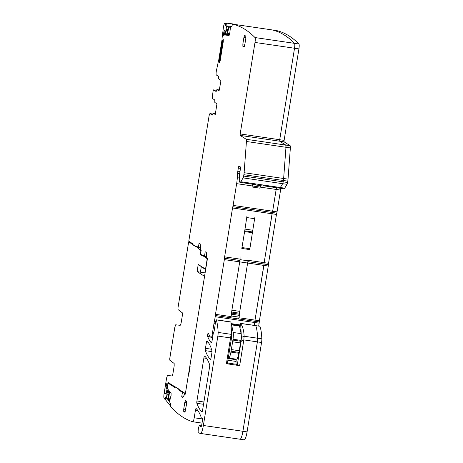 <?xml version="1.0" encoding="UTF-8"?>
<svg xmlns="http://www.w3.org/2000/svg" width="463" height="463" viewBox="0 0 463 463"><rect width="100%" height="100%" fill="white"/><g stroke="black" fill="none" stroke-linecap="round" stroke-linejoin="round"><path stroke-width="0.69" d="M254.471 184.477A4.289 0.781 -81.7 0 0 254.575 184.598L254.951 184.841A10.834 1.974 -81.7 0 0 255.107 184.899L263.013 186.057A10.834 1.974 -81.7 0 0 264.008 185.131M260.171 187.087L252.266 185.929A2.257 0.411 -81.7 0 1 252.034 187.006L259.94 188.163A2.257 0.411 -81.7 0 0 260.171 187.087L260.403 185.675M252.526 232.739L244.62 231.581L241.813 248.446L249.725 249.603L254.789 217.674M238.543 318.747A1.806 0.33 -81.7 0 0 239.105 317.149L239.394 315.372A2.257 0.411 -81.7 0 0 239.521 314.232L239.585 313.202A3.611 0.66 -81.7 0 1 239.793 311.373L247.983 260.808L247.954 257.584M228.305 357.777A8.126 1.482 -81.7 0 0 228.612 358.044L236.518 359.207A8.126 1.482 -81.7 0 0 238.844 353.269L240.928 340.392A8.126 1.482 -81.7 0 0 241.101 333.638L239.545 326.056A3.611 0.66 -81.7 0 0 239.359 325.651L231.078 324.21M228.612 358.044A8.126 1.482 -81.7 0 0 230.939 352.106L233.022 339.234A8.126 1.482 -81.7 0 0 233.19 332.48L231.639 324.899A3.611 0.66 -81.7 0 0 231.454 324.494L231.078 324.25M230.638 317.583A1.806 0.33 -81.7 0 0 231.199 315.992L231.488 314.215A2.257 0.411 -81.7 0 0 231.616 313.075L231.679 312.045A3.611 0.66 -81.7 0 1 231.882 310.216L240.077 259.65L240.048 256.427M244.62 231.581L246.883 216.516M252.266 185.929L252.543 184.193M255.107 184.899A10.834 1.974 -81.7 0 0 256.103 183.973M254.795 218.727L246.889 217.569M252.925 230.273L245.02 229.11M247.983 260.808L240.077 259.65M240.534 342.95L232.629 341.787M239.273 350.734L231.367 349.577M169.556 383.37L168.196 383.173L168.41 382.635L185.015 393.284A2.257 0.411 -81.7 0 0 185.044 393.295A2.257 0.411 -81.7 0 0 185.75 391.304L188.424 374.798L188.73 374.995L190.143 366.245L189.842 366.054L204.582 276.272M204.386 276.243L197.076 271.555L198.228 264.448L205.537 269.136L206.868 260.918A2.257 0.411 -81.7 0 0 206.851 258.452L201.023 254.471M200.641 253.672L200.525 254.395M200.52 253.655L200.641 252.891A2.257 0.411 -81.7 0 0 200.641 250.442L197.747 247.711L188.667 241.889L177.948 308.034L177.96 309.51L182.364 312.843L182.376 315.303L181.27 322.138C180.917 324.135 180.541 325.194 180.142 325.321L175.697 324.795L174.852 327.185L169.747 358.68L169.753 360.156L174.163 363.49L174.175 365.949L173.069 372.779C172.711 374.775 172.34 375.84 171.941 375.968L167.49 375.441L166.645 377.825L164.272 392.485L165.991 393.388A2.257 0.411 -81.7 0 0 166.02 393.394A2.257 0.411 -81.7 0 0 166.692 391.6L168.196 383.173M166.738 387.681L167.189 385.181L167.195 383.422L166.842 383.196L165.957 387.074L165.974 388.712L166.292 388.874L166.738 387.681M188.667 241.889L190.154 242.103M197.747 247.711L200.525 248.116M198.228 264.448L205.653 269.663M205.132 272.886L200.421 272.198L201.283 266.862M197.076 271.555L200.421 272.198M263.534 185.808L279.577 188.157A9.028 1.644 -81.7 0 0 280.329 187.527L279.449 188.111A9.028 1.644 -81.7 0 0 279.577 188.157L283.969 188.8A9.028 1.644 -81.7 0 0 284.722 188.169L287.054 184.332A2.257 0.411 -81.7 0 0 287.569 182.503L287.789 181.137A4.514 0.822 -81.7 0 0 288.032 179.14L290.365 147.923A3.386 0.619 -81.7 0 0 290.156 145.723L284.12 141.852L284.108 140.37L298.924 48.887A4.514 0.822 -81.7 0 0 298.924 43.991A1083.646 197.522 -81.7 0 0 276.417 30.552L232.49 24.117L231.859 26.501L230.557 26.663L229.712 33.539L229.058 35.483L225.533 35.066L225.458 33.035L226.615 26.194L225.4 25.737L225.446 23.243A1083.646 197.522 -81.7 0 0 224.827 23.231A4.514 0.822 -81.7 0 0 223.432 27.219L221.968 39.095L222.333 40.947L219.207 60.288L218.362 61.376L216.296 71.29A3.386 0.619 -81.7 0 0 216.325 74.989L218.559 76.424L218.652 78.936L220.776 80.296L220.787 81.772L219.068 90.968L216.904 89.591L216.134 91.535L213.518 89.868L213.09 91.061L212.17 98.318L214.751 99.967L214.838 102.479L216.962 103.839L215.254 114.511M258.678 326.021L259.141 323.168A2.257 0.411 -81.7 0 0 259.274 321.964A2.257 0.411 -81.7 0 1 259.407 320.755L268.268 266.057A2.257 0.411 -81.7 0 0 268.407 264.674A2.257 0.411 -81.7 0 1 268.546 263.291L276.463 214.427A2.257 0.411 -81.7 0 1 276.752 213.142A2.257 0.411 -81.7 0 0 277.048 211.857L280.572 190.09A11.737 2.141 -81.7 0 0 280.827 188.343M284.108 140.37L279.716 139.728L294.532 48.239A4.514 0.822 -81.7 0 0 294.532 43.348A1083.646 197.522 -81.7 0 0 272.024 29.91C279.959 31.698 287.465 36.178 294.532 43.348L254.997 37.549A1083.646 197.522 -81.7 0 0 232.49 24.117M298.924 48.887L294.532 48.239L279.716 139.728L279.727 141.209L285.764 145.081L246.229 139.288L240.193 135.41L240.181 133.934L254.997 42.446A4.514 0.822 -81.7 0 0 254.997 37.549M290.365 147.923L285.972 147.28A3.386 0.619 -81.7 0 0 285.764 145.081L279.727 141.209L240.193 135.41M290.156 145.723L285.764 145.081L285.972 147.28L283.64 178.498L244.105 172.705L246.438 141.487A3.386 0.619 -81.7 0 0 246.229 139.288M287.789 181.137L283.397 180.495A4.514 0.822 -81.7 0 0 283.64 178.498L285.972 147.28L246.438 141.487M288.032 179.14L283.64 178.498L283.177 181.855L243.648 176.062L243.868 174.701A4.514 0.822 -81.7 0 0 244.105 172.705M284.722 188.169L280.329 187.527L282.661 183.689A2.257 0.411 -81.7 0 0 283.177 181.855L283.397 180.495L243.868 174.701M280.572 190.09L276.179 189.442A11.737 2.141 -81.7 0 0 276.434 187.7L272.655 211.215L233.12 205.416L236.645 183.649A11.737 2.141 -81.7 0 0 237.316 177.705L237.571 173.469A4.514 0.822 -81.7 0 1 237.826 171.183L238.335 168.057A2.257 0.411 -81.7 0 1 239.041 166.067A2.257 0.411 -81.7 0 1 239.07 166.078L240.32 166.883A2.257 0.411 -81.7 0 1 240.343 169.348L239.799 172.693A3.611 0.66 -81.7 0 0 239.591 174.522L239.296 179.465A4.514 0.822 -81.7 0 0 239.597 182.109L239.915 182.312A9.028 1.644 -81.7 0 0 240.042 182.364A9.028 1.644 -81.7 0 0 240.795 181.727L243.127 177.896A2.257 0.411 -81.7 0 0 243.648 176.062M276.752 213.142L272.36 212.494A2.257 0.411 -81.7 0 0 272.655 211.215L276.179 189.442L260.171 187.098M277.048 211.857L272.655 211.215L272.36 212.494A2.257 0.411 -81.7 0 0 272.07 213.779L232.536 207.985A2.257 0.411 -81.7 0 1 232.825 206.701A2.257 0.411 -81.7 0 0 233.12 205.416M268.546 263.291L264.153 262.648L272.36 212.494L232.825 206.701M276.463 214.427L272.07 213.779L264.153 262.648A2.257 0.411 -81.7 0 0 264.014 264.032L247.844 261.659M268.268 266.057L263.875 265.409A2.257 0.411 -81.7 0 0 264.014 264.032L264.153 262.648L247.977 260.275M268.407 264.674L264.014 264.032L255.015 320.112A2.257 0.411 -81.7 0 0 254.881 321.322L215.347 315.523A2.257 0.411 -81.7 0 1 215.48 314.319L224.341 259.616A2.257 0.411 -81.7 0 0 224.48 258.232A2.257 0.411 -81.7 0 1 224.619 256.855L232.536 207.985M259.141 323.168L254.748 322.526L254.285 325.379L254.748 322.526A2.257 0.411 -81.7 0 0 254.881 321.322L255.015 320.112L238.983 317.763M261.56 342.487L247.08 431.886C246.171 436.985 245.216 439.636 244.221 439.844L240.048 439.231A9.028 1.644 -81.7 0 0 240.083 439.237A9.028 1.644 -81.7 0 0 242.907 431.273L257.387 341.873L257.665 338.227C257.405 332.567 256.768 328.377 255.75 325.657L259.922 326.27A54.183 9.873 98.3 0 1 261.838 338.835A4.514 0.822 98.3 0 1 261.56 342.487L257.387 341.873A4.514 0.822 -81.7 0 0 257.665 338.227A54.183 9.873 -81.7 0 0 255.75 325.657L255.593 325.634M169.846 401.259L167.936 398.857L169.163 392.011L169.452 392.375L168.636 398.666L170.129 398.886M168.636 398.666L169.956 400.327M166.929 398.319L169.771 401.896M169.163 392.011L170.205 392.161M169.452 392.375L170.5 392.531M170.54 406.092L165.424 399.65L165.789 397.607M220.892 56.33L220.955 55.954M222.5 45.137L220.758 55.925M220.376 59.53L220.041 59.316L222.917 41.548L223.253 41.763M222.917 41.548L223.276 41.601M222.02 39.806L218.611 60.861M230.638 26.397L228.305 26.119L227.292 33.099L227.634 33.139L228.82 27.091L230.418 27.323M227.634 33.139L227.292 33.099M230.429 27.282L228.82 27.091M230.649 26.379L226.604 25.899M232.906 24.174L275.514 30.419M232.947 23.926L226.401 23.15L226.019 25.806M261.838 338.835L244.105 336.236L243.833 339.888L257.387 341.873L242.907 431.273L203.373 425.48L217.853 336.08A4.514 0.822 -81.7 0 0 218.131 332.428A54.183 9.873 -81.7 0 0 216.215 319.864L215.532 321.82A2.257 0.411 -81.7 0 0 215.428 322.387L215.104 324.939A2.257 0.411 -81.7 0 1 214.982 325.9L214.265 330.333A2.257 0.411 -81.7 0 1 213.709 332.226A2.257 0.411 -81.7 0 0 213.154 334.112L212.06 340.878A2.257 0.411 -81.7 0 1 211.354 342.869A2.257 0.411 -81.7 0 1 211.29 342.828A180.605 32.919 -81.7 0 1 207.632 336.503A1.806 0.33 -81.7 0 1 207.679 334.616A1.806 0.33 -81.7 0 1 208.24 333.019A1.806 0.33 -81.7 0 1 208.327 333.111A154.648 28.185 -81.7 0 0 209.901 336.294A36.12 6.586 -81.7 0 0 210.682 337.168L211.296 337.562A2.257 0.411 -81.7 0 0 211.331 337.573A2.257 0.411 -81.7 0 0 212.037 335.582L214.045 323.174A2.257 0.411 -81.7 0 1 214.328 321.924L215.214 316.733A2.257 0.411 -81.7 0 0 215.347 315.523M200.583 433.449L240.048 439.231C241.044 439.022 241.999 436.372 242.907 431.273L247.08 431.886M254.997 42.446L294.532 48.239C294.908 45.629 294.914 43.997 294.532 43.348L298.924 43.991M240.181 133.934L279.716 139.728L279.727 141.209L284.12 141.852M240.795 181.727L280.329 187.527L282.661 183.689L283.177 181.855L287.569 182.503M224.341 259.616L263.875 265.409L255.015 320.112L259.407 320.755M215.214 316.733L254.748 322.526L254.881 321.322L259.274 321.964M216.215 319.864L230.979 322.092L231.124 334.332L226.407 363.71L239.66 365.654L243.833 339.888L241.113 341.399L241.397 337.585L240.65 323.585A54.183 9.873 -81.7 0 0 240.592 323.434L239.915 325.391A2.257 0.411 -81.7 0 0 239.811 325.958L239.684 326.728M201.341 426.325L199.947 426.122A4.514 0.822 -81.7 0 0 199.663 425.647A4.514 0.822 -81.7 0 0 199.489 425.705A4.786 0.874 -81.7 0 1 199.42 425.752A3.611 0.66 -81.7 0 0 198.303 429.398A3.611 0.66 -81.7 0 0 198.442 432.882L200.514 433.437A9.028 1.644 -81.7 0 0 200.548 433.443A9.028 1.644 -81.7 0 0 203.373 425.48M199.947 426.122A2.257 0.411 -81.7 0 0 200.08 426.354L201.075 426.62A2.257 0.411 -81.7 0 0 201.081 426.62A2.257 0.411 -81.7 0 0 201.787 424.629L202.296 421.48A2.709 0.492 -81.7 0 0 202.273 418.523L201.33 417.915L201.058 417.146A4.786 0.874 -81.7 0 0 200.93 416.573A180.605 32.919 -81.7 0 0 196.144 408.516A2.257 0.411 -81.7 0 0 196.098 408.493A2.257 0.411 -81.7 0 0 195.386 410.484L194.205 417.782A4.514 0.822 -81.7 0 1 192.793 421.764A4.514 0.822 -81.7 0 0 192.793 421.764A1083.646 197.522 -81.7 0 1 170.558 406.514L170.743 403.846L169.736 402.202L170.28 398.006L171.067 395.634L171.107 393.295L168.121 389.539L167.467 391.102L166.396 397.995L165.25 396.941L164.579 399.037A1083.646 197.522 -81.7 0 1 164.076 398.319A4.514 0.822 -81.7 0 1 164.128 393.376L166.032 394.152L168.191 383.231L174.817 387.479L175.529 386.958L178.556 388.897L178.978 390.153L182.434 392.364L181.71 396.808L182.821 397.514L184.141 395.246L184.477 393.677L185.258 394.169M165.511 399.17L164.608 399.037L165.511 399.175M166.292 393.695L164.128 393.376M185.275 394.169L207.302 259.477L207.291 258.001L206.533 257.515L206.301 252.462L205.202 251.756L204.484 256.201L203.078 255.298L202.372 255.825L201.231 255.096L200.629 253.73L201.208 250.176L200.323 249.343L200.583 247.248L200.166 243.868L199.067 243.162L198.367 247.491L196.827 246.385L196.121 246.912L193.088 244.968L192.666 243.717L188.771 241.217L208.958 116.607A3.386 0.619 98.3 0 1 210.017 113.62A3.386 0.619 98.3 0 1 210.063 113.638L212.32 115.084L213.107 113.14L215.237 114.506M220.203 60.578L219.207 60.288M219.358 60.456L219.508 62.569L220.168 60.803L223.27 41.658L223.253 39.465L222.333 40.947M226.372 23.381L225.446 23.243M226.581 25.876L227.414 25.997L226.581 25.876M244.105 336.236A54.183 9.873 -81.7 0 0 244.099 336.115A54.183 9.873 -81.7 0 0 244.065 335.386C243.775 330.235 242.635 326.299 240.65 323.585M201.868 411.937A2.257 0.411 -81.7 0 0 201.914 411.96A2.257 0.411 -81.7 0 0 202.62 409.975L209.583 366.991A2.257 0.411 -81.7 0 0 209.646 364.653A167.062 30.448 -81.7 0 0 204.646 356.012A2.257 0.411 -81.7 0 0 204.6 355.989A2.257 0.411 -81.7 0 0 203.894 357.98L196.931 400.975A2.257 0.411 -81.7 0 0 196.868 403.319A180.605 32.919 -81.7 0 0 201.868 411.937L201.972 411.954M210.393 359.311A2.257 0.411 -81.7 0 0 210.439 359.334A2.257 0.411 -81.7 0 0 211.145 357.343L211.84 353.061A2.257 0.411 -81.7 0 0 211.915 350.757L210.966 347.626A18.063 3.293 -81.7 0 0 210.804 347.175A180.605 32.919 -81.7 0 0 207.123 340.791A2.257 0.411 -81.7 0 0 207.065 340.756A2.257 0.411 -81.7 0 0 206.359 342.747L205.456 348.332A2.257 0.411 -81.7 0 0 205.393 350.665A167.062 30.448 -81.7 0 0 210.393 359.311L210.491 359.323M228.201 358.42L235.754 359.525L235.817 359.103M239.66 365.654L237.299 364.931L241.113 341.399M237.299 364.931L236.269 364.271A3.611 0.66 -81.7 0 1 236.089 361.441A2.257 0.411 -81.7 0 0 235.98 359.67L235.754 359.525M226.407 363.71L227.379 363.478L231.263 339.501L230.73 337.122M213.09 113.134L215.642 113.51L213.09 113.134M184.905 412.244L183.736 411.503L183.718 409.124L184.795 402.463L185.507 400.553L186.647 401.282L186.664 403.661L184.934 412.244M242.861 43.95L243.943 37.283L244.655 35.379L245.789 36.102L245.807 38.481L244.73 45.148L244.018 47.058L242.878 46.329L242.861 43.95L244.875 44.245M223.803 35.529A2.807 0.509 -81.7 0 0 223.843 35.541A2.807 0.509 -81.7 0 0 224.734 32.954A2.807 0.509 -81.7 0 0 224.694 30.002A2.807 0.509 -81.7 0 0 224.653 29.991A2.807 0.509 -81.7 0 0 223.756 32.578A2.807 0.509 -81.7 0 0 223.803 35.529M216.574 90.32L213.536 89.874L216.574 90.314M230.979 322.092L231.593 335.565L231.263 339.501M198.367 247.491L200.566 247.815M204.484 256.201L206.689 256.525M184.477 393.677L185.478 393.822M181.71 396.808L183.14 397.017M182.434 392.364L183.915 392.583M178.978 390.153L180.466 390.367M168.191 383.231L169.678 383.451M252.607 231.975L244.701 230.817M249.939 248.706L242.033 247.549M239.793 311.373L231.882 310.216M239.585 313.202L231.679 312.045M239.521 314.232L231.616 313.075M239.394 315.372L231.488 314.215M239.105 317.149L231.199 315.992M239.359 325.651L231.454 324.494M239.545 326.056L231.639 324.899M241.101 333.638L233.19 332.48M240.928 340.392L233.022 339.234M240.76 341.248L232.854 340.091M238.954 352.372L231.049 351.214M238.844 353.269L230.939 352.106M201.15 250.518L200.641 250.442M207.389 258.533L206.851 258.452M165.974 388.712L166.42 388.77M166.825 387.201L165.957 387.074M166.373 384.516L167.265 384.649M287.054 184.332L243.127 177.896M259.922 326.27L240.592 323.434M244.221 439.844L240.118 439.242M230.58 337.944L217.853 336.08M198.089 410.878L195.386 410.484M202.441 418.992L194.205 417.782M192.793 421.764L202.036 423.118L192.816 421.764M168.364 389.846L167.872 389.771M168.682 390.245L167.733 390.106M169.614 391.414L167.467 391.102M169.753 391.594L167.438 391.252M169.041 392.682L167.317 392.427M168.758 394.262L167.288 394.048M168.729 394.43L167.27 394.216M168.596 395.176L167.137 394.968M168.584 395.246L167.12 395.032M168.046 398.238L166.396 397.995M166.286 398.226L168.005 398.475L166.304 398.221M165.76 397.775L164.978 397.665M165.644 398.435L164.863 398.319M210.063 113.638L212.72 114.031M220.214 60.503L219.34 60.375M219.844 62.042L219.369 61.973M223.357 39.841L222.963 39.783M223.34 41.12L222.512 40.999M223.334 41.172L222.477 41.051L223.334 41.178M226.239 24.267L225.464 24.151M226.147 24.938L225.365 24.823M228.265 26.432L226.615 26.194M227.79 29.661L226.332 29.447M227.784 29.73L226.326 29.516M227.669 30.494L226.216 30.28M227.646 30.656L226.181 30.436M227.449 32.034L225.73 31.785M229.717 33.504L225.481 32.879M229.694 33.66L225.458 33.035M229.428 34.748L225.383 34.152M229.289 35.159L225.4 34.586M240.459 168.37L238.335 168.057M239.99 171.501L237.826 171.183M239.655 173.775L237.571 173.469M239.383 178.006L237.316 177.705M252.266 185.941L236.645 183.649M240.071 259.118L224.619 256.855M239.938 260.501L224.48 258.232M231.078 316.605L215.48 314.319M240.013 324.916L231.049 323.602M215.636 321.339L214.496 321.172M239.857 325.668L239.244 325.576M215.48 322.092L214.328 321.924M215.272 323.353L214.045 323.174M212.893 335.71L212.037 335.582M210.358 336.902L207.632 336.503M206.643 358.379L203.894 357.98M203.917 402L196.931 400.975M203.541 404.297L196.868 403.319M208.79 343.1L206.359 342.747M211.446 349.206L205.456 348.332M211.985 351.631L205.393 350.665M241.397 337.585L244.099 336.115M227.46 362.98L236.269 364.271M231.124 334.332L218.131 332.428M228.184 358.53L235.98 359.67M236.089 361.441L227.906 360.237M231.593 335.565L231.13 333.505M216.921 89.596L219.456 89.967L216.904 89.591M200.08 426.354L201.231 426.521M183.736 411.503L185.246 411.729M183.718 409.124L185.732 409.419M184.795 402.463L186.774 402.752M243.943 37.283L245.922 37.578M242.878 46.329L244.395 46.549M240.083 439.237L200.548 433.443M210.017 113.62L212.725 114.02M255.628 184.65L240.042 182.364M255.68 325.582L240.529 323.359M201.498 425.914L199.663 425.647M230.933 321.953L216.146 319.788"/></g></svg>
